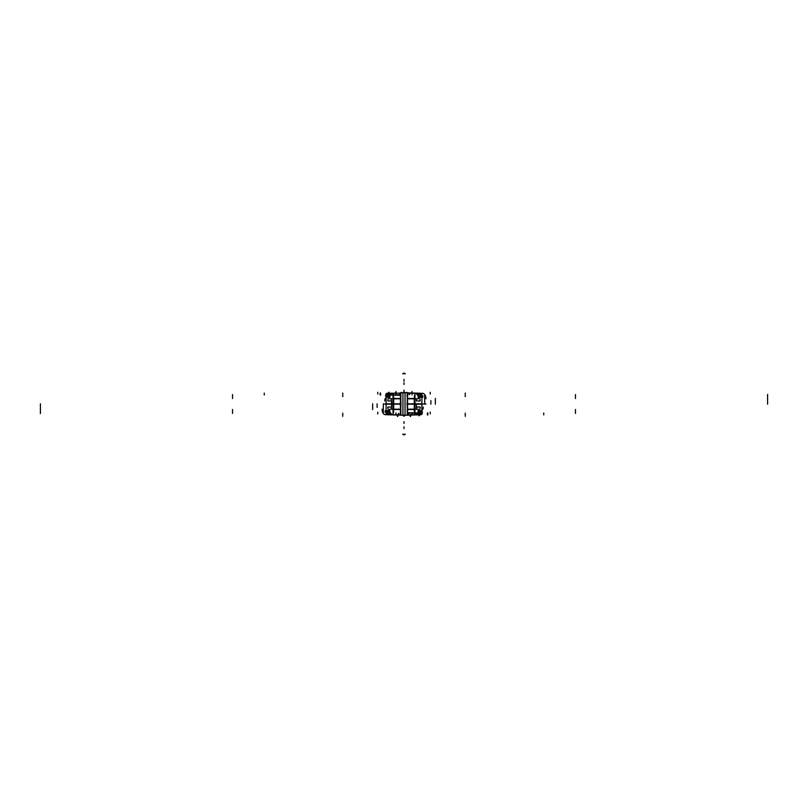 <?xml version="1.0" encoding="UTF-8"?>
<svg xmlns="http://www.w3.org/2000/svg" width="808" height="808" viewBox="0 0 808 808"><rect width="100%" height="100%" fill="white"/><g stroke="black" fill="none" stroke-linecap="round" stroke-linejoin="round"><path stroke-width="1.21" d="M385.456 395.94L390.032 395.94M417.968 395.94L422.544 395.94M421.806 395.94L421.806 394.597L421.806 395.94L421.806 394.597L417.463 394.597L421.806 394.597L421.806 395.94L421.806 394.597L417.463 394.597M414.959 394.405L414.959 404.192L421.897 404.192L421.897 394.405L417.362 394.405M387.194 395.769L387.194 397.364M420.806 395.769L420.806 397.364M387.567 396.748L387.567 395.94L387.567 396.748L389.86 396.748L387.567 396.748L387.567 395.94L387.567 396.748L389.86 396.748L387.567 396.748M420.433 395.94L420.433 396.748L418.14 396.748L420.433 396.748L418.14 396.748L420.433 396.748L420.433 395.94M390.638 394.405L386.103 394.405L386.103 404.192L393.041 404.192L393.041 394.405M386.194 395.94L386.194 394.597L387.517 393.254L386.194 394.597L390.537 394.597L386.194 394.597L386.194 395.94L386.194 394.597L387.517 393.254L386.194 394.597L387.517 393.254L386.194 394.597L390.537 394.597L386.194 394.597L386.194 395.94L386.194 394.597L389.204 394.597M386.234 396.112L386.234 394.425M421.826 394.597L420.483 393.254A1.343 0.949 -90 0 1 420.604 393.254M421.796 394.769A1.343 1.323 -90 0 0 420.554 393.254A1.343 1.323 90 0 1 421.796 394.405A1.343 1.323 -90 0 0 420.554 393.254L411.292 393.082M400.425 415.191L402.95 415.191L400.869 415.191L402.95 415.191L400.869 415.191L400.869 392.809L402.95 392.809L402.95 415.191A1.303 1.303 0 0 0 405.05 415.191L400.243 415.191L402.778 415.191L400.425 415.191L400.869 392.809L402.95 392.809A1.303 1.303 0 0 1 405.05 392.809L405.05 415.191L407.252 415.191L405.05 415.191A1.303 1.303 0 0 1 402.95 415.191L400.869 415.191L402.95 415.191L402.95 392.809A1.303 1.303 0 0 1 405.05 392.809L421.14 393.254L408.808 393.254M399.192 393.254L387.204 393.254M420.726 393.264A1.343 1.323 90 0 1 421.877 394.769M416.696 394.405A1.343 1.283 -90 0 0 415.423 393.254A1.343 1.283 -90 0 1 416.696 394.405A1.343 1.283 -90 0 0 415.423 393.254A1.343 1.283 -90 0 1 416.696 394.405A1.343 1.283 -90 0 0 415.423 393.254C414.736 393.799 414.353 395.587 414.302 398.627L407.586 398.627L414.302 398.627L414.302 404L414.302 398.627L407.586 398.627M392.476 393.254L392.234 393.254A5.373 2.454 90 0 0 392.153 393.254A5.373 2.454 90 0 0 389.709 398.799L400.414 398.799M415.524 393.254L415.767 393.254A5.373 2.454 90 0 1 415.847 393.254A5.373 2.454 90 0 1 418.291 398.799L407.586 398.799M415.423 393.254C414.736 393.799 414.353 395.587 414.302 398.627L414.302 409.373C414.353 412.413 414.736 414.201 415.423 414.746C414.736 414.201 414.353 412.413 414.302 409.373L414.302 398.627C414.353 395.587 414.736 393.799 415.423 393.254C414.736 393.799 414.353 395.587 414.302 398.627C414.353 395.587 414.736 393.799 415.423 393.254M400.414 398.627L393.698 398.627C393.647 395.587 393.264 393.799 392.577 393.254C393.264 393.799 393.647 395.587 393.698 398.627L393.698 404L393.698 398.627L400.414 398.627L393.698 398.627C393.647 395.587 393.264 393.799 392.577 393.254C393.264 393.799 393.647 395.587 393.698 398.627L393.698 409.373L400.414 409.373L393.698 409.373L393.698 398.627C393.647 395.587 393.264 393.799 392.577 393.254M398.99 393.254L400.243 394.031M400.243 395.314L387.022 394.87M407.757 394.031L409.01 393.254M393.041 404.172L400.414 404.172C400.637 391.708 399.879 392.89 401.031 392.839M416.877 404L407.586 404L416.877 404M391.638 400.778L391.638 407.222L391.425 398.799M416.362 404L416.575 409.201L416.362 404L426.008 404L416.383 404M387.648 397.193L389.789 397.193A3.585 2.151 90 0 0 387.82 400.95L391.617 400.95M420.352 397.193L418.211 397.193A3.585 2.151 90 0 1 420.18 400.95L416.383 400.95M400.414 398.455L393.304 398.455L393.304 404.172M407.586 398.455L414.696 398.455L414.696 404.172L407.586 404.172M385.84 394.769A1.343 1.323 90 0 1 387.295 393.264A1.343 1.323 90 0 0 386.123 394.769M394.213 393.254L387.426 393.254A1.343 1.323 -90 0 0 386.194 394.597M386.83 394.87L400.414 394.839M397.051 393.254L400.243 393.082L400.243 395.041L400.243 393.86M400.233 394.829L400.243 393.082M397.385 393.254L396.375 393.082M396.708 393.082L394.213 393.082M407.757 392.809L405.05 392.809A1.303 1.303 0 0 0 402.95 392.809A1.303 1.303 0 0 1 405.05 392.809L407.252 392.809L407.252 415.191L405.05 415.191L405.05 392.809L400.243 392.809L402.778 392.809L400.425 392.809L400.071 394.829M407.929 394.829L407.586 393.405M407.767 394.829L407.757 393.86M410.949 393.254L408.565 393.082M410.615 393.254L411.625 393.082M422.544 412.06L417.968 412.06M390.032 412.06L385.456 412.06M386.194 412.06L386.194 413.403L386.194 412.06L386.194 413.403L390.537 413.403L386.194 413.403L386.194 412.06L386.194 413.403L390.537 413.403M393.041 413.595L393.041 403.808L386.103 403.808L386.103 413.595L390.638 413.595M420.806 412.231L420.806 410.636M387.194 412.231L387.194 410.636M420.433 411.252L420.433 412.06L420.433 411.252L418.14 411.252L420.433 411.252L420.433 412.06L420.433 411.252L418.14 411.252L420.433 411.252M387.567 412.06L387.567 411.252L389.86 411.252L387.567 411.252L389.86 411.252L387.567 411.252L387.567 412.06M417.362 413.595L421.897 413.595L421.897 403.808L414.959 403.808L414.959 413.595M421.806 412.06L421.806 413.403L420.483 414.746L421.806 413.403L417.463 413.403L421.806 413.403L421.806 412.06L421.806 413.403L420.483 414.746L421.806 413.403L420.483 414.746L421.806 413.403L417.463 413.403L421.806 413.403L421.806 412.06L421.806 413.403L418.796 413.403M421.766 411.888L421.766 413.575M386.174 413.403L387.517 414.746A1.343 0.949 90 0 1 387.396 414.746M386.204 413.231A1.343 1.323 90 0 0 387.446 414.746A1.343 1.323 -90 0 1 386.204 413.595A1.343 1.323 90 0 0 387.446 414.746L396.708 414.918M404.879 415.191L407.424 415.191L407.424 392.809L405.05 392.809L405.05 415.191A1.303 1.303 0 0 1 402.95 415.191L386.86 414.746L399.192 414.746M407.757 415.191L421.14 414.746L408.808 414.746M387.274 414.736A1.343 1.323 -90 0 1 386.123 413.231M391.304 413.595A1.343 1.283 90 0 0 392.577 414.746A1.343 1.283 90 0 1 391.304 413.595A1.343 1.283 90 0 0 392.577 414.746A1.343 1.283 90 0 1 391.304 413.595A1.343 1.283 90 0 0 392.577 414.746C393.264 414.201 393.647 412.413 393.698 409.373L400.414 409.373M415.524 414.746L415.767 414.746A5.373 2.454 -90 0 0 415.847 414.746A5.373 2.454 -90 0 0 418.291 409.201L407.586 409.201M392.476 414.746L392.234 414.746A5.373 2.454 -90 0 1 392.153 414.746A5.373 2.454 -90 0 1 389.709 409.201L400.414 409.201M392.577 414.746C393.264 414.201 393.647 412.413 393.698 409.373L393.698 404L393.698 409.373C393.647 412.413 393.264 414.201 392.577 414.746C393.264 414.201 393.647 412.413 393.698 409.373C393.647 412.413 393.264 414.201 392.577 414.746M407.586 409.373L414.302 409.373C414.353 412.413 414.736 414.201 415.423 414.746C414.736 414.201 414.353 412.413 414.302 409.373L414.302 398.627M409.01 414.746L407.757 413.969M407.757 412.686L421.17 413.13M400.243 413.969L398.99 414.746M414.959 403.828L407.586 403.828M420.352 410.807L418.211 410.807A3.585 2.151 -90 0 0 420.18 407.05L416.383 407.05M387.648 410.807L389.789 410.807A3.585 2.151 -90 0 1 387.82 407.05L391.617 407.05M407.586 409.545L414.696 409.545L414.696 403.828M400.414 409.545L393.304 409.545L393.304 403.828L400.414 403.828M422.16 413.231A1.343 1.323 -90 0 1 420.705 414.736A1.343 1.323 -90 0 0 421.877 413.231M413.787 414.746L420.574 414.746A1.343 1.323 90 0 0 421.806 413.403M410.949 414.746L407.757 414.918L407.757 412.959L407.757 414.14M407.767 413.171L407.757 414.918L408.565 414.918M410.615 414.746L411.625 414.918M411.292 414.918L413.787 414.918M407.586 413.191L407.586 414.565L407.929 413.171M400.233 413.171L400.243 414.14M397.051 414.746L400.243 414.918L400.243 413.171M396.375 414.918L397.385 414.918L397.395 416.362M386.103 409.818L386.103 410.716M421.897 409.818L421.897 410.716M421.907 409.818L421.907 410.716M420.796 414.746L407.575 414.746M400.414 414.736L387.204 414.746M420.978 413.13L407.586 413.161M400.414 392.819L400.414 415.181M407.555 394.516L406.788 395.294M407.586 415.302L407.586 392.698M406.909 403.828L407.525 403.838L406.909 403.828M407.525 404.162L406.909 404.172L407.525 404.162M400.697 392.829L403.121 392.809L400.869 392.809L400.869 415.191L400.869 404L400.869 415.191L402.95 415.191L400.869 415.191L402.95 415.191L402.95 392.809A1.303 1.303 0 0 1 405.05 392.809L400.425 392.809L402.95 392.809L402.95 415.191A1.303 1.303 0 0 0 405.05 415.191L405.05 392.961M407.252 415.191L407.252 392.809L407.252 415.191L405.05 415.191L407.586 415.191M400.394 394.829L400.697 415.191L403.121 415.191M401.031 403.828L400.455 403.838L401.031 403.828M400.455 404.162L401.031 404.172L400.455 404.162M400.606 393.617L401.233 393.001M420.796 393.254L407.586 393.254L407.586 394.829L407.586 393.435M405.151 392.951A1.303 1.303 180 0 0 402.849 392.951C404.424 392.132 405.192 392.132 405.151 392.951C405.202 392.112 404.434 392.112 402.849 392.951M402.849 415.049A1.303 1.303 -0 0 0 405.151 415.049C405.131 415.878 404.374 415.878 402.849 415.049C402.808 415.868 403.576 415.868 405.151 415.049M416.575 398.799L416.362 400.778M420.554 393.254A1.343 1.323 90 0 1 421.796 394.405A1.343 1.323 -90 0 0 420.554 393.254A1.343 1.323 90 0 1 421.796 394.405M421.806 404L420.433 404L421.806 404M387.567 404L386.194 404L387.567 404M232.542 395.94L232.542 397.728M424.685 394.405L424.685 404.192M422.806 395.769L422.806 397.364M575.458 396.748L575.458 398.536M575.458 395.94L575.458 397.728M767.6 394.405L767.6 404.192M342.744 396.637L342.764 393.072M264.267 395.041L264.267 393.082M232.542 394.597L232.542 396.385M408.232 393.264A1.343 1.242 90 0 1 409.616 394.769M422.059 393.254A5.373 3.757 90 0 1 425.937 398.799M393.698 398.627L393.698 409.373M430.886 400.606L430.886 404.172M387.426 397.203A3.585 2.565 90 0 0 384.739 400.95M232.542 396.748L232.542 398.536M435.361 398.455L435.361 404.172M575.458 394.597L575.458 396.385M465.256 396.637L465.236 393.072M395.94 394.87L395.94 393.072M391.638 395.041L391.638 393.082M380.608 395.041L380.608 393.082M412.06 394.87L412.06 393.072M407.757 394.829L407.757 393.082M380.144 395.041L380.144 393.082M391.425 409.201L391.638 407.222M387.446 414.746A1.343 1.323 -90 0 1 386.204 413.595A1.343 1.323 90 0 0 387.446 414.746A1.343 1.323 -90 0 1 386.204 413.595M575.458 412.06L575.458 410.272M383.315 413.595L383.315 403.808M385.194 412.231L385.194 410.636M232.542 411.252L232.542 409.464M232.542 412.06L232.542 410.272M40.4 413.595L40.4 403.808M465.256 414.938L465.256 413.151L465.236 414.928M543.734 412.959L543.734 414.918M575.458 413.403L575.458 411.615M399.768 414.736A1.343 1.242 -90 0 1 398.384 413.231M385.941 414.746A5.373 3.757 -90 0 1 382.063 409.201M414.302 409.373L414.302 404L414.302 409.373C414.353 412.413 414.736 414.201 415.423 414.746M377.114 407.394L377.114 403.828M420.574 410.797A3.585 2.565 -90 0 0 423.261 407.05M416.362 407.222L416.575 409.201M575.458 411.252L575.458 409.464M372.639 409.545L372.639 403.828M232.542 413.403L232.542 411.615M342.744 414.938L342.744 413.151L342.764 414.928M412.06 413.13L412.06 414.928M416.362 412.959L416.362 414.918M427.392 412.959L427.392 414.918M395.94 413.13L395.94 414.928M427.856 412.959L427.856 414.918M404 415.736L404 416.362M404 384.527L404 382.729L404 384.527M404 379.376L404 381.164L404 379.376M404 391.91L404 390.123L404 391.91M421.907 410.676L421.907 409.858L421.907 410.676M404 428.624L404 426.836L404 428.624M404 423.473L404 421.685L404 423.473M400.414 392.809L402.95 392.809L402.95 415.191A1.303 1.303 0 0 0 405.05 415.191L405.05 392.809A1.303 1.303 0 0 0 402.95 392.809L400.869 392.809L402.95 392.809M420.968 404C430.28 404 430.28 404 420.968 404L420.413 404L420.968 404C430.28 404 430.28 404 420.968 404C430.28 404 430.28 404 420.968 404L420.413 404L420.968 404C430.28 404 430.28 404 420.968 404M387.194 404L384.406 404C385.628 404 385.628 404 384.406 404L386.103 404L384.406 404C385.628 404 385.628 404 384.406 404L386.103 404L384.406 404C385.628 404 385.628 404 384.406 404L386.103 404L384.406 404C385.628 404 385.628 404 384.406 404L387.194 404M397.819 414.918L397.819 416.534M421.049 404C430.492 404 430.492 404 421.049 404L421.049 404C430.492 404 430.492 404 421.049 404C430.492 404 430.492 404 421.049 404L421.049 404C430.492 404 430.492 404 421.049 404M430.24 413.938L430.24 412.151M377.76 413.938L377.76 412.151M410.181 414.918L410.181 416.534M342.744 413.938L342.744 415.736M342.744 414.565L342.744 416.362M419.806 414.918L418.897 415.837M410.605 415.736L410.605 414.938M410.605 414.918L410.605 416.362M412.06 414.565L412.06 412.777M395.94 414.565L395.94 412.777M465.256 414.565L465.256 416.362M465.256 413.938L465.256 415.736M397.395 414.918L397.395 415.736M395.94 414.746L395.94 412.959M391.617 404L384.123 404L391.617 404M407.424 392.809L404.879 392.809L407.424 392.809M377.76 394.062L377.76 392.264M406.576 392.809L406.576 392.264M401.424 392.809L401.424 392.264M430.24 394.062L430.24 392.264M465.256 394.062L465.256 395.849M465.256 393.435L465.256 395.223M388.194 393.082L389.103 392.163M395.94 393.435L395.94 391.638M395.94 393.254L395.94 391.466M412.06 393.254L412.06 391.466M412.06 393.435L412.06 391.638M342.744 393.435L342.744 395.223M342.744 394.062L342.744 395.849M405.151 434.138A1.303 1.303 0 0 1 402.849 434.138M405.222 434.29L402.778 434.29M402.849 373.862A1.303 1.303 0 0 1 405.151 373.862M402.778 373.71L405.222 373.71M412.06 414.746L412.06 412.959M386.093 409.818L386.093 410.716M407.252 392.809L400.596 392.809"/></g></svg>
